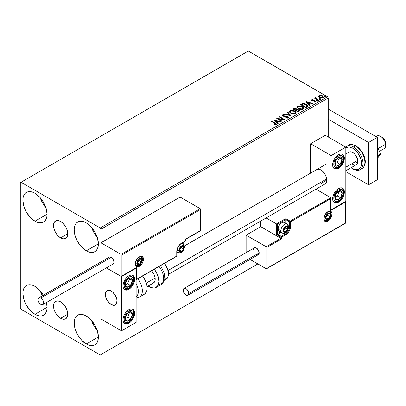 <?xml version="1.0" encoding="UTF-8"?>
<svg xmlns="http://www.w3.org/2000/svg" width="406" height="406" viewBox="0 0 406 406"><rect width="100%" height="100%" fill="white"/><g stroke="black" fill="none" stroke-linecap="round" stroke-linejoin="round"><path stroke-width="0.61" d="M60.621 237.896A10.079 5.821 60 0 1 54.039 229.014A10.079 5.821 60 0 1 55.586 220.94A10.079 5.821 60 0 1 60.621 221.437L63.351 223.64L65.66 226.756L67.208 230.319L67.751 233.78L60.621 237.896L57.896 235.693L55.586 232.577L54.039 229.014L53.496 225.553L54.039 222.716L55.586 220.94L57.896 220.488L60.621 221.437A10.079 5.821 60 0 1 67.208 230.319A10.079 5.821 60 0 1 65.66 238.393L63.351 238.845L60.621 237.896L67.751 233.78L67.208 236.617L65.66 238.393A10.079 5.821 60 0 1 60.621 237.896M60.621 318.319A10.079 5.821 60 0 1 54.039 309.438A10.079 5.821 60 0 1 55.586 301.364A10.079 5.821 60 0 1 60.621 301.861L63.351 304.064L65.66 307.18L67.208 310.742L67.751 314.203L60.621 318.319L57.896 316.117L55.586 313.001L54.039 309.438L53.496 305.977L54.039 303.14L55.586 301.364L57.896 300.912L60.621 301.861A10.079 5.821 60 0 1 67.208 310.742A10.079 5.821 60 0 1 65.66 318.817L63.351 319.268L60.621 318.319L67.751 314.203L67.208 317.04L65.66 318.817A10.079 5.821 60 0 1 60.621 318.319M91.497 320.39A17.108 9.876 -120 0 0 97.201 330.266L93.857 325.612L91.497 320.39M86.285 343.953A17.108 9.876 60 0 1 75.105 328.875A17.108 9.876 60 0 1 77.729 315.168A17.108 9.876 60 0 1 86.285 316.015L90.914 319.75L94.837 325.044L97.46 331.093L98.379 336.97L86.285 343.953L81.652 340.218L77.729 334.925L75.105 328.875L74.186 322.998L74.42 320.41L75.105 318.187L76.226 316.416L77.729 315.168L79.561 314.488L81.652 314.406L83.925 314.924L86.285 316.015A17.108 9.876 60 0 1 97.46 331.093A17.108 9.876 60 0 1 94.837 344.801L93.004 345.481L90.914 345.562L88.645 345.044L86.285 343.953L98.379 336.97L98.145 339.558L97.46 341.781L96.344 343.552L94.837 344.801A17.108 9.876 60 0 1 86.285 343.953M40.174 197.636A17.108 9.876 -120 0 0 45.878 207.517L42.539 202.858L40.174 197.636M34.962 221.199A17.108 9.876 60 0 1 23.787 206.126A17.108 9.876 60 0 1 26.41 192.419A17.108 9.876 60 0 1 34.962 193.266L39.59 197.001L43.518 202.295L46.137 208.339L47.06 214.216L34.962 221.199L30.333 217.464L26.41 212.171L23.787 206.126L22.868 200.249L23.096 197.656L23.787 195.433L24.903 193.667L26.41 192.419L28.242 191.739L30.333 191.652L32.602 192.17L34.962 193.266A17.108 9.876 60 0 1 46.137 208.339A17.108 9.876 60 0 1 43.518 222.046L41.686 222.727L39.59 222.808L37.322 222.295L34.962 221.199L47.06 214.216L46.827 216.809L46.137 219.032L45.02 220.798L43.518 222.046A17.108 9.876 60 0 1 34.962 221.199M91.497 227.269A17.108 9.876 -120 0 0 97.201 237.145L93.857 232.486L91.497 227.269M86.285 250.832A17.108 9.876 60 0 1 75.105 235.754A17.108 9.876 60 0 1 77.729 222.046A17.108 9.876 60 0 1 86.285 222.894L90.914 226.629L94.837 231.922L97.46 237.967L98.379 243.844L86.285 250.832L81.652 247.092L77.729 241.798L75.105 235.754L74.186 229.877L74.42 227.289L75.105 225.066L76.226 223.295L77.729 222.046L79.561 221.366L81.652 221.285L83.925 221.798L86.285 222.894A17.108 9.876 60 0 1 97.46 237.967A17.108 9.876 60 0 1 94.837 251.679L93.004 252.354L90.914 252.441L88.645 251.923L86.285 250.832L98.379 243.844L98.145 246.437L97.46 248.66L96.344 250.431L94.837 251.679A17.108 9.876 60 0 1 86.285 250.832M42.539 295.979L40.174 290.762A17.108 9.876 -120 0 0 42.402 295.741M43.376 295.177A17.108 9.876 60 0 0 34.962 286.387L32.602 285.291L30.333 284.779L28.242 284.86L26.41 285.54L24.903 286.788L23.787 288.554L23.096 290.777L22.868 293.371L23.787 299.247L26.41 305.292L30.333 310.585L34.962 314.325A17.108 9.876 60 0 0 43.518 315.173L41.686 315.848L39.59 315.934L37.322 315.416L34.962 314.325L47.06 307.337L46.827 309.93L46.137 312.153L45.02 313.924L43.518 315.173A17.108 9.876 60 0 0 46.426 302.516L47.06 307.337L34.962 314.325A17.108 9.876 60 0 1 23.787 299.247A17.108 9.876 60 0 1 26.41 285.54A17.108 9.876 60 0 1 34.962 286.387L39.59 290.123L43.518 295.416M20.3 182.68L20.3 307.976L21.031 309.245L100.211 354.956L257.84 263.951L100.947 354.534L100.947 271.041L100.947 354.534L257.84 263.951L100.211 354.956L100.947 354.534L100.211 354.956L21.031 309.245L20.3 307.976L20.3 182.68L248.31 51.044L327.49 96.755L100.211 227.974L21.031 182.258L20.3 182.68M100.947 261.941L100.947 229.243L328.221 98.024L328.221 136.969L328.221 98.024L327.49 96.755L248.31 51.044L21.031 182.258L100.211 227.974L327.49 96.755L328.221 98.024L100.947 229.243L100.211 227.974L100.947 229.243L100.947 261.941L100.947 242.788L180.127 197.072L200.214 208.669L180.127 197.072L100.947 242.788L121.034 254.384L100.947 242.788L100.947 261.941M318.537 96.542L319.486 97.531L321.11 98.059L322.491 97.973L323.323 97.338L322.694 96.065L320.907 95.344L319.065 95.522L318.537 96.542L319.486 97.531L322.866 97.81L323.364 97.105L322.379 95.857L320.664 95.308L318.984 95.567L318.492 96.613M318.324 100.353L318.72 100.125L316.041 98.435L316.02 97.43L315.416 97.694L315.523 98.277L314.97 97.963L314.574 98.191L318.324 100.353L318.72 100.125L316.233 98.617L316.02 97.43L315.589 97.526L315.523 98.277L314.97 97.963L314.574 98.191L318.324 100.353M314.66 102.216L315.076 101.774L314.142 101.855L314.264 102.19L315.584 102.013L315.33 100.906L315.33 101.246L314.625 100.982L315.33 101.246L315.33 100.906L314.625 100.647L314.625 100.982L313.594 100.967L314.625 100.982L314.625 100.647L312.579 100.921L312.818 100.637L312.381 100.495L312.381 100.83L312.26 99.983L313.158 99.917L313.067 99.597L313.067 99.906L313.067 99.597L311.62 99.84L311.595 100.383L312.331 100.886L315.056 101.211L315.173 101.703L314.142 101.855L314.264 102.19L315.67 101.957L315.66 101.15L314.625 100.647L312.579 100.581L312.184 100.038L313.158 99.917L312.727 99.577L311.772 99.729L311.772 100.069L312.447 99.917M306.951 106.92L307.758 106.144L307.626 105.413L305.312 103.834L302.927 103.576L300.623 104.646L305.759 107.61L307.789 105.936L306.413 104.342L302.81 103.601L300.623 104.646L305.759 107.61L306.951 106.92M296.786 109.681L296.172 108.686L296.172 109.026L294.776 108.651L293.721 108.97L296.172 109.026L296.172 108.686L293.721 108.635L293.284 109.224L293.721 108.635L292.995 109.052L298.126 112.015L299.598 110.955L298.907 109.884L296.781 109.595L296.456 108.879L295.294 108.361L294.274 108.387L292.995 109.052L298.126 112.015L299.623 110.792L298.907 109.884L296.801 109.458L296.801 109.798M291.219 116.004L287.793 112.056L287.367 112.3L290.011 115.268L284.87 113.741L284.439 113.99L291.219 116.004L287.793 112.056L287.367 112.3L290.011 115.268L284.87 113.741L284.439 113.99L291.219 116.004M282.266 121.171L278.45 118.968L284.834 119.689L279.704 116.725L279.308 116.953L283.134 119.166L276.74 118.435L281.876 121.399L282.266 121.171L278.45 118.968L284.834 119.689L279.704 116.725L279.308 116.953L283.134 119.166L276.74 118.435L281.876 121.399L282.266 121.171M274.958 123.409L275.897 124.282L274.507 124.662L274.7 125.007L276.334 124.749L276.44 123.926L271.939 121.206L271.543 121.435L274.958 123.409L275.735 124.49L274.507 124.662L274.7 125.007L276.263 124.789L276.613 124.317L271.939 121.206L271.543 121.435L274.958 123.409M274.243 119.882L277.729 123.789L278.156 123.546L277.039 122.287L278.48 121.46L280.653 122.104L281.084 121.856L274.309 119.841L277.729 123.789L278.156 123.546L277.039 122.287L278.48 121.46L280.653 122.104L281.084 121.856L274.243 119.882M288.093 117.958L288.433 117.222L287.534 116.405L283.18 115.659L283.19 115.172L284.591 115.121L284.586 114.761L283.139 114.68L282.439 115.126L282.642 115.781L283.459 116.253L287.387 116.755L287.793 117.202L287.61 117.623L285.88 117.644L285.819 117.979L287.58 118.141L288.463 117.425L287.788 116.532L283.378 115.811L283.246 115.137L284.591 115.121L284.586 114.761L282.723 114.827L282.403 115.309L283.007 116.05L287.387 116.755L287.539 117.674L285.88 117.644L285.819 117.979L288.093 117.958M290.843 113.284L292.452 113.908L294.37 114.04L295.715 113.543L296.152 112.65L295.573 111.579L294.528 110.858L291.209 110.224L289.96 110.655L289.437 111.462L289.782 112.401L290.843 113.284L295.497 113.685L296.152 112.736L294.766 110.99L290.072 110.584L289.437 111.538L290.843 113.284M298.476 108.874L300.085 109.503L302.003 109.63L303.348 109.133L303.779 108.245L303.206 107.174L302.16 106.453L298.841 105.819L297.593 106.25L297.07 107.057L297.41 107.996L298.476 108.874L303.13 109.275L303.784 108.331L302.399 106.585L297.705 106.179L297.07 107.133L298.476 108.874M305.957 101.571L309.443 105.484L309.869 105.235L308.753 103.982L310.194 103.149L312.366 103.794L312.798 103.545L306.022 101.53L309.443 105.484L309.869 105.235L308.753 103.982L310.194 103.149L312.366 103.794L312.798 103.545L305.957 101.571M316.71 100.866L317.568 100.698L316.797 100.373L316.71 100.866L317.467 100.921L317.37 100.485L316.614 100.429L316.71 100.866L316.614 100.429M319.74 99.12L320.598 98.952L319.821 98.622L319.74 99.12L320.496 99.176L320.395 98.739L319.639 98.683L319.74 99.12L319.639 98.683M324.673 96.273L325.531 96.1L324.754 95.775L324.47 95.938L324.673 96.273L325.429 96.329L325.333 95.892L324.577 95.836L324.673 96.273L324.577 95.836M307.712 105.93L306.637 104.814L304.774 104.017L303.049 103.895L301.404 104.535L301.404 104.2L301.404 104.535L302.81 103.936L302.81 103.601L302.81 103.936L306.413 104.682L306.413 104.342L307.768 106.103M276.608 124.581L271.837 121.607L271.939 121.206L271.939 121.546L275.405 123.546L275.405 123.211L276.577 124.48M275.902 124.53L274.507 125.002L275.4 124.931L275.4 124.596L275.4 124.931L275.735 124.825L275.852 124.388M275.902 124.566L275.902 124.226L275.735 124.49M274.583 120.262L280.698 122.079L274.583 120.262M277.039 122.627L277.958 123.657L277.039 122.627M275.512 120.912L276.684 122.226L277.785 121.592L277.785 121.252L277.785 121.592L276.684 122.226L275.512 120.577L277.785 121.252L276.684 121.886L275.512 120.577L275.512 120.912M277.359 118.791L283.134 119.501L283.134 119.166L283.134 119.501L277.359 118.791M279.602 117.126L279.704 116.725L279.704 117.065L284.225 119.679L279.602 117.126M278.45 119.303L278.45 118.968L278.45 119.303L281.977 121.338L278.45 119.303M287.798 117.669L287.154 118.126L285.88 117.984L285.88 117.644L285.88 117.984L287.539 118.009L287.763 117.456M287.803 117.628L287.803 117.288L287.539 117.674M282.434 115.477L282.723 114.827L282.723 115.167L284.586 115.096L284.586 114.761L284.586 115.116L283.139 115.02L282.403 115.634M283.114 115.583L283.246 115.137M283.246 115.477L283.378 116.146L283.378 115.811L283.378 116.146L284.281 116.395L284.281 116.055L284.281 116.395L285.276 116.405L285.276 116.07L285.276 116.405L287.788 116.872L287.788 116.532L288.438 117.583M288.433 117.562L287.534 116.74L283.911 116.344L283.078 115.634M284.824 114.106L284.87 113.741L284.87 114.081L290.011 115.608L290.011 115.268L290.011 115.608L284.824 114.106M287.565 112.528L287.793 112.056L290.94 115.923L287.793 112.391L287.565 112.528M289.453 111.716L290.072 110.584L290.072 110.924L294.766 111.33L294.766 110.99L296.136 112.904M296.152 112.99L294.989 111.467L292.518 110.579L290.32 110.802L289.437 111.802M295.426 112.594L294.959 113.726L293.015 113.984L290.884 113.167L290.112 111.934M295.492 112.98L294.959 113.726L294.959 113.386L294.959 113.726L291.239 113.391L290.128 111.838M290.615 110.879L294.37 111.219L295.497 112.584L294.959 113.386L291.239 113.056L290.107 111.655L290.615 110.879L291.955 110.579L294.726 111.442L295.426 112.254L295.416 112.934L294.051 113.665L291.625 113.254L290.183 112.02L290.615 110.879M296.781 109.595L296.781 109.935L298.907 110.224L298.907 109.884L299.598 110.955L298.451 110.016L296.781 109.935M298.958 110.681L298.796 111.32L297.994 111.823L296.086 110.721L296.086 110.381L296.974 109.94L298.512 110.112L298.958 110.681L298.446 111.564L298.958 111.021L297.994 111.483L297.994 111.823L298.446 111.224L297.994 111.483L296.086 110.381L296.086 110.721L297.994 111.823L297.994 111.483L296.086 110.381L297.791 109.874L298.689 110.234L298.917 110.838M296.233 109.468L295.558 110.417L293.914 109.468L293.914 109.128L295.786 108.92L296.233 109.468L295.761 110.3L296.182 109.625M295.761 109.96L295.558 110.417L295.761 109.96L293.914 109.128L293.914 109.468L295.558 110.417L295.558 110.077L293.914 109.128L294.852 108.706L295.629 108.838L296.228 109.447L295.761 109.96M297.085 107.311L297.705 106.179L297.705 106.519L302.399 106.92L302.399 106.585L303.769 108.498M303.779 108.585L302.835 107.204L300.78 106.281L298.227 106.291L297.07 107.392M303.059 108.184L302.592 109.321L300.648 109.579L298.517 108.757L297.745 107.529M303.125 108.575L302.592 109.321L302.592 108.981L302.592 109.321L298.867 108.986L297.76 107.433M298.248 106.474L302.003 106.808L303.13 108.179L302.592 108.981L298.867 108.646L297.74 107.25L298.248 106.474L299.587 106.174L302.186 106.92L302.896 107.56L303.079 108.453L301.683 109.26L299.258 108.849L297.816 107.61L298.248 106.474M300.917 104.814L301.404 104.535L300.917 104.814M307.088 106.113L305.627 107.417L301.546 105.063L305.627 107.417L305.627 107.077L301.546 104.723L301.546 105.063L301.546 104.723L303.084 104.002L306.017 104.57L306.977 106.489L307.088 106.133L306.048 107.169L306.977 106.149L305.627 107.077L305.627 107.417L306.048 106.834L305.627 107.077L301.546 104.723L302.993 104.022L304.292 103.961L305.87 104.489L306.972 105.408L306.977 106.149M306.297 101.952L312.412 103.769L306.297 101.952M308.753 104.317L309.671 105.347L308.753 104.317M307.225 102.606L308.398 103.916L309.499 103.281L309.499 102.941L309.499 103.281L308.398 103.916L307.225 102.266L309.499 102.941L308.398 103.581L307.225 102.266L307.225 102.606M312.381 100.495L312.26 99.983M315.584 102.013L315.878 101.601M315.848 101.779L315.33 101.246L315.843 101.759M311.539 100.287L311.772 99.729L312.006 100.734L314.954 101.145L315.076 102.109L314.954 101.485L315.076 102.109L314.635 102.221M314.954 101.145L315.076 101.774M311.772 99.729L311.503 100.449M312.727 99.917L311.529 100.307M315.234 101.789L315.076 102.109M312.381 100.83L312.184 100.378M316.71 101.206L316.614 100.769L317.37 100.825L317.37 100.485L317.467 101.261M317.467 100.921L317.37 100.485M317.497 100.921L316.578 100.795M314.868 98.359L314.97 97.963L315.523 98.617L315.523 98.277L315.523 98.617L314.868 98.359M315.406 98.054L315.589 97.526L315.523 98.277M315.589 97.526L315.589 97.866L316.02 97.43L316.041 97.805L315.381 98.13M315.898 98.242L315.985 97.831M315.985 98.171L316.233 98.957L316.233 98.617L316.233 98.957L317.456 99.739L317.456 99.399L318.426 100.297L315.853 98.364M319.74 99.46L319.639 99.023L320.395 99.079L320.395 98.739L320.496 99.516M320.496 99.176L320.395 98.739M320.527 99.176L319.608 99.044M318.537 96.882L318.984 95.567L318.984 95.907L320.664 95.649L320.664 95.308L320.664 95.649L322.379 96.197L322.379 95.857L323.343 97.273M323.323 97.679L322.958 96.628L321.141 95.725L319.344 95.745L318.512 96.445M322.734 97.222L322.405 97.882L321.085 98.054L319.644 97.491L319.126 96.532M319.136 96.506L319.882 97.643L319.167 96.603L319.329 95.912L321.988 96.09L322.755 97.024L322.405 97.882L322.724 97.191L322.405 97.541L319.882 97.303L319.882 97.643L322.405 97.882L322.405 97.541L320.146 97.44L319.106 96.334L319.578 95.765L320.776 95.674L322.222 96.242L322.729 97.186M324.673 96.608L324.577 96.171L325.333 96.227L325.333 95.892L325.429 96.669M325.429 96.329L325.333 95.892M325.46 96.323L324.541 96.197M277.785 121.252L276.684 121.886L275.512 120.577L277.785 121.252M309.499 102.941L308.398 103.581L307.225 102.266L309.499 102.941M316.015 170.18L316.741 169.571A8.293 4.791 60 0 1 320.892 169.982L323.135 171.794L325.039 174.362L326.307 177.295L326.754 180.142L320.892 183.527L326.754 180.142L326.307 182.477L325.039 183.938L168.688 274.207M338.487 202.152A8.293 4.791 -60 0 1 334.336 202.564A8.293 4.791 -60 0 1 333.067 195.92A8.293 4.791 -60 0 1 338.487 188.607L340.73 187.831L342.634 188.196L343.364 188.805L344.237 190.739L344.237 193.383L342.634 197.778L340.73 200.341L337.34 202.685L335.229 202.893L334.336 202.564L333.067 201.102L332.732 197.382L334.336 192.987L336.239 190.419L338.487 188.607A8.293 4.791 -60 0 1 342.634 188.196A8.293 4.791 -60 0 1 343.902 194.844A8.293 4.791 -60 0 1 338.487 202.152L337.787 201.752L338.487 202.152M338.487 168.292A8.293 4.791 -60 0 1 334.336 168.703A8.293 4.791 -60 0 1 333.067 162.055A8.293 4.791 -60 0 1 338.487 154.747L340.73 153.965L341.745 154.006L343.364 154.94L344.237 156.878L344.237 159.517L343.364 162.466L340.73 166.48L338.487 168.292L336.239 169.074L335.229 169.033L334.336 168.703L333.067 167.236L332.732 163.516L334.336 159.122L336.239 156.559L338.487 154.747A8.293 4.791 -60 0 1 342.634 154.336A8.293 4.791 -60 0 1 343.902 160.984A8.293 4.791 -60 0 1 338.487 168.292L337.787 167.886L338.487 168.292M331.154 155.594L331.154 209.775L345.816 201.305L345.816 147.129L331.154 155.594L345.816 147.129L325.287 135.274L310.626 143.739L310.626 173.103L310.626 143.739L331.154 155.594L310.626 143.739L325.287 135.274L345.816 147.129L345.816 201.305L331.154 209.775L331.154 155.594M330.895 209.623L331.154 209.775L330.895 209.623M316.741 169.571L318.644 169.206L320.892 169.982A8.293 4.791 60 0 1 326.307 177.295A8.293 4.791 60 0 1 325.039 183.938M111.208 304.586A8.293 4.791 60 0 1 105.793 297.278A8.293 4.791 60 0 1 107.062 290.63A8.293 4.791 60 0 1 111.208 291.041L108.965 290.26L107.95 290.3L106.331 291.234L105.459 293.173L105.459 295.817L106.331 298.76L108.965 302.774L112.355 305.119L114.467 305.327L115.36 304.997L116.629 303.536L116.964 299.816L115.36 295.421L113.457 292.853L111.208 291.041A8.293 4.791 60 0 1 116.629 298.349A8.293 4.791 60 0 1 115.36 304.997A8.293 4.791 60 0 1 111.208 304.586M128.803 289.346L128.108 288.945L128.803 289.346L126.56 290.128L124.657 289.757L123.388 288.296L122.942 285.961L123.388 283.114L124.657 280.181L126.56 277.613L128.803 275.806A8.293 4.791 -60 0 1 132.955 275.395A8.293 4.791 -60 0 1 134.224 282.038A8.293 4.791 -60 0 1 128.803 289.346A8.293 4.791 -60 0 1 124.657 289.757A8.293 4.791 -60 0 1 123.388 283.114A8.293 4.791 -60 0 1 128.803 275.806L131.052 275.024L132.955 275.395L134.224 276.856L134.67 279.191L134.224 282.038L132.955 284.971L131.052 287.539L128.803 289.346M128.803 323.212L128.108 322.811L128.803 323.212L126.56 323.993L124.657 323.623L123.388 322.161L122.942 319.827L123.388 316.974L124.657 314.046L126.56 311.478L128.803 309.666A8.293 4.791 -60 0 1 132.955 309.255A8.293 4.791 -60 0 1 134.224 315.904A8.293 4.791 -60 0 1 128.803 323.212A8.293 4.791 -60 0 1 124.657 323.623A8.293 4.791 -60 0 1 123.388 316.974A8.293 4.791 -60 0 1 128.803 309.666L131.052 308.885L132.955 309.255L134.224 310.717L134.67 313.051L134.224 315.904L132.955 318.832L131.052 321.4L128.803 323.212M136.137 322.364L136.137 268.183L121.475 276.648L121.475 330.829L136.137 322.364L121.475 330.829L100.947 318.979L121.475 330.829L121.475 276.648L106.352 267.919L121.475 276.648L136.137 268.183L136.137 322.364M135.878 268.036L136.137 268.183L135.878 268.036M379.402 151.357L384.198 148.586A7.257 4.192 -120 0 0 385.624 144.216L378.275 148.459L385.624 144.216L385.649 142.821A5.187 2.994 -120 0 0 382.036 137.223L380.569 136.375A7.257 4.192 60 0 1 385.624 144.216A7.257 4.192 -120 0 0 382.122 137.548A7.257 4.192 -120 0 0 376.941 136.015L375.951 136.589M376.169 136.715A7.257 4.192 60 0 1 380.569 136.375M345.816 167.201L357.767 160.299L345.816 167.201M116.989 300.004L116.989 300.004A8.293 4.791 60 0 1 115.36 304.997A8.293 4.791 60 0 1 109.437 303.246A8.293 4.791 60 0 1 105.428 295.629A8.293 4.791 60 0 1 107.062 290.63A8.293 4.791 60 0 1 112.985 292.386A8.293 4.791 60 0 1 116.989 300.004L115.461 295.604L112.503 291.955L109.107 290.28L108.077 290.28L106.418 291.143L105.849 291.97L105.347 294.254L105.738 297.085L106.956 300.024L109.919 303.673L113.315 305.353L115.248 305.058L115.999 304.485L116.933 302.607L116.989 300.004M146.297 283.083L155.112 277.988L146.297 283.083M168.257 270.401L326.668 178.945L168.257 270.401M382.026 137.218L383.523 138.446L384.69 140.075L385.7 143.678M385.624 144.216A7.257 4.192 60 0 1 385.7 145.267L385.7 143.572A5.187 2.994 -120 0 0 385.649 142.821L385.624 144.216M143.47 259.211A5.806 3.355 120 0 0 139.365 256.841A5.806 3.355 120 0 0 135.259 263.951A0.624 0.36 0 0 0 135.442 263.697A0.624 0.36 180 0 1 135.259 263.951L135.949 260.916L137.791 258.109L139.365 256.841L140.933 256.293L142.775 256.978L143.47 259.211L143.156 261.205L142.267 263.255L140.166 265.768L137.791 266.869L136.462 266.61L135.568 265.585L135.259 263.951A5.806 3.355 120 0 0 139.365 266.321A5.806 3.355 120 0 0 143.47 259.211A0.624 0.36 180 0 1 142.587 259.211A0.624 0.36 0 0 0 143.47 259.211M141.141 256.678A5.187 2.994 -60 0 1 142.587 259.211A5.187 2.994 -60 0 1 140.324 264.428A5.187 2.994 -60 0 1 136.33 265.818L135.442 263.697C136.594 258.855 138.619 256.567 141.516 256.836A5.187 2.994 -60 0 1 142.587 259.211L142.323 259.058L142.587 259.211A5.187 2.994 -60 0 1 140.552 264.179A5.187 2.994 -60 0 1 136.7 265.976M135.898 267.97L121.034 276.395L121.034 254.384L200.214 208.669L121.034 254.384L121.034 276.395L106.352 267.919L121.237 276.435L136.578 267.422L136.578 279.272L176.752 256.079L177.123 249.157L178.173 246.736L179.741 244.62L185.552 240.839L185.552 239.149L200.214 230.684L200.214 209.689L121.912 254.892L121.912 275.887L121.912 254.892L200.214 209.689L200.351 230.76L185.552 239.149L185.552 240.839A0.624 0.36 0 0 0 185.735 240.585L185.735 239.251L200.397 230.786L200.397 209.075M185.552 240.332L185.552 240.839L181.594 243.128A0.624 0.36 60 0 1 181.462 243.412A0.624 0.36 -120 0 0 181.594 243.128A6.841 3.948 120 0 0 176.752 251.507A0.624 0.36 0 0 0 176.935 251.253A0.624 0.36 180 0 1 176.752 251.507L176.752 256.079L136.578 279.272L136.578 267.422L121.475 276.354M176.316 256.333A0.624 0.36 60 0 0 176.625 256.364L176.935 255.826A0.624 0.36 180 0 1 176.752 256.079A0.624 0.36 60 0 1 176.625 256.364A0.624 0.36 -120 0 0 176.752 256.079A0.624 0.36 0 0 0 176.935 255.826L176.935 251.253C177.219 247.929 178.726 245.315 181.462 243.412L185.42 241.123A0.624 0.36 -120 0 0 185.552 240.839M136.375 279.546L136.578 279.272L136.375 279.546M324.161 220.189C329.276 221.448 330.357 217.048 330.905 214.261A1.66 0.959 180 0 1 330.423 214.936A1.66 0.959 0 0 0 330.905 214.261A1.66 0.959 180 0 0 330.423 213.581A5.187 2.994 -60 0 0 329.708 211.485A5.187 2.994 -60 0 1 331.154 214.008L330.89 213.855L331.154 214.008A5.187 2.994 -60 0 1 328.89 219.225A5.187 2.994 -60 0 1 324.896 220.61C324.597 220.783 324.303 220.077 324.003 218.494C325.16 213.647 327.185 211.364 330.078 211.633A5.187 2.994 -60 0 1 331.154 214.008A0.624 0.36 0 0 0 332.032 214.008A5.806 3.355 120 0 0 327.926 211.638A5.806 3.355 120 0 0 323.821 218.748L324.516 215.713L326.358 212.901L328.728 211.262L330.21 211.115L331.342 211.77L331.956 213.125L331.722 216.002L329.499 219.849L327.129 221.488L325.648 221.635L324.135 220.382L323.821 218.748A0.624 0.36 0 0 0 324.003 218.494A0.624 0.36 180 0 1 323.821 218.748A5.806 3.355 120 0 0 327.926 221.118A5.806 3.355 120 0 0 332.032 214.008A0.624 0.36 180 0 1 331.154 214.008A5.187 2.994 -60 0 1 329.114 218.976A5.187 2.994 -60 0 1 325.267 220.773M246.107 235.17L260.774 226.705L280.861 238.302L266.199 246.767L246.107 235.17L266.199 246.767L266.199 268.777L250.05 259.454L266.397 268.818L345.379 223.067L345.379 202.071L330.712 210.536L330.712 198.681L290.539 221.879L290.168 228.801L289.123 231.217L287.549 233.338L281.739 237.114L281.739 238.809L267.077 247.274L267.077 268.27L267.077 247.274L266.199 246.767L266.199 268.777L345.511 223.143L345.511 201.757L330.712 210.536L330.849 198.372L290.539 221.879A0.624 0.36 180 0 1 289.656 221.879L289.656 226.452L288.463 225.761L289.656 226.452A6.222 3.593 -60 0 1 285.261 234.069L284.063 233.379L285.261 234.069L281.302 236.353L277.78 234.323L280.957 232.491L277.78 234.323A0.624 0.36 120 0 0 277.339 235.084L280.861 237.114L280.861 238.302L260.774 226.705L260.774 221.042L260.774 226.705L246.107 235.17L246.107 252.628L246.107 235.17M330.712 197.666L315.99 189.166L330.712 197.666L290.097 221.118L286.58 219.083L285.225 218.93L276.461 223.909L266.133 217.946L276.461 223.909L276.527 233.988L277.339 235.084L280.861 237.114L280.861 238.302L266.199 246.767L267.077 247.274L281.739 238.809L280.861 238.302L281.739 238.809L281.739 237.114A0.624 0.36 180 0 1 280.861 237.114A0.624 0.36 -60 0 1 281.302 236.353L277.78 234.323A0.624 0.36 60 0 1 277.339 233.562L280.074 231.983L277.339 233.562A0.624 0.36 180 0 1 276.461 233.562A1.243 0.721 -120 0 0 277.339 235.084A0.624 0.36 -60 0 1 277.78 234.323A0.624 0.36 60 0 1 277.339 233.562L277.339 224.416L277.339 233.562A0.624 0.36 0 0 1 276.461 233.562L276.461 223.909L284.819 219.083A0.624 0.36 60 0 1 285.261 219.849L277.339 224.416L276.664 224.026L277.339 224.416L285.261 219.849A0.624 0.36 180 0 1 286.139 219.849L289.656 221.879L289.656 226.452A6.222 3.593 -60 0 1 285.261 234.069L281.302 236.353L280.861 237.114L281.739 237.114L281.302 236.353A0.624 0.36 60 0 1 281.739 237.114L285.697 234.83A0.624 0.36 -120 0 0 285.261 234.069A0.624 0.36 60 0 1 285.697 234.83A6.841 3.948 120 0 0 290.539 226.452A0.624 0.36 180 0 1 289.656 226.452A0.624 0.36 0 0 0 290.539 226.452L290.539 221.879A0.624 0.36 -120 0 0 290.097 221.118A0.624 0.36 60 0 1 290.539 221.879A0.624 0.36 0 0 1 289.656 221.879A0.624 0.36 -60 0 1 290.097 221.118A0.624 0.36 120 0 0 289.656 221.879L286.139 219.849L286.139 223.513L286.139 219.849A0.624 0.36 -60 0 1 286.58 219.083A1.243 0.721 0 0 0 284.819 219.083A0.624 0.36 -120 0 1 285.261 219.849A0.624 0.36 180 0 1 286.139 219.849A0.624 0.36 120 0 1 286.58 219.083L290.097 221.118L330.712 197.666L330.849 198.372L330.712 197.666M285.261 223.006L285.261 219.849L285.261 223.006M345.557 201.457L345.557 223.168L266.635 268.736M330.895 198.072L330.849 209.674M283.723 230.938L283.794 231.613A3.111 1.797 -60 0 1 283.5 230.512L283.794 231.613L284.601 232.08L286.271 231.369L287.605 229.415L287.9 227.974L287.605 226.873L286.271 226.462L285.129 227.121L284.144 228.345L283.5 230.512A3.111 1.797 -60 0 1 283.794 229.075A3.111 1.797 -60 0 1 285.697 226.705A3.111 1.797 -60 0 1 287.605 226.873A3.111 1.797 -60 0 1 287.605 229.415A3.111 1.797 -60 0 1 285.697 231.785L287.605 229.415L287.605 226.873L285.697 226.705L283.794 229.075L283.698 230.288L285.403 228.142L285.403 226.99L285.403 228.142L287.605 229.415L285.697 231.785A3.111 1.797 -60 0 1 283.794 231.613L285.697 231.785L283.703 230.633L285.697 231.785L283.794 231.613L283.723 230.938M280.957 231.598A5.187 2.994 -60 0 1 278.13 229.106L278.374 226.995L279.059 225.411L281.302 223.046A4.481 2.588 120 0 0 278.13 228.532L278.13 229.106A5.187 2.994 120 0 0 279.206 231.481L281.931 233.054A5.187 2.994 -60 0 1 280.861 230.684A5.187 2.994 120 0 0 282.307 233.217M286.748 223.914A5.187 2.994 120 0 0 282.896 225.716A5.187 2.994 120 0 0 280.861 230.684A1.66 0.959 0 0 0 283.205 230.684A3.527 2.035 -60 0 1 285.697 226.365A3.527 2.035 -60 0 1 288.194 227.807A3.527 2.035 -60 0 1 285.697 232.12A3.527 2.035 -60 0 1 283.205 230.684A1.66 0.959 180 0 1 280.861 230.684L278.13 229.106L280.861 230.684A5.187 2.994 -60 0 1 283.124 225.467A5.187 2.994 -60 0 1 287.118 224.076A5.187 2.994 -60 0 1 288.194 226.452A1.66 0.959 180 0 1 288.676 227.127A1.66 0.959 180 0 1 288.194 227.807L287.773 229.644L286.651 231.354L285.215 232.349L284.312 232.435L283.627 232.039L283.205 230.684L283.398 229.471L284.743 227.137L285.697 226.365L287.083 226.051L287.773 226.446L288.194 227.807A1.66 0.959 0 0 0 288.676 227.127L287.118 224.076L284.393 222.503A5.187 2.994 120 0 0 280.394 223.889A5.187 2.994 120 0 0 278.13 229.106A5.187 2.994 -60 0 1 281.8 222.757A5.187 2.994 -60 0 1 285.367 223.96M283.698 230.268L285.403 228.142L287.605 229.415L287.605 226.873L285.697 226.705L283.794 229.075L283.698 230.288M179.614 250.406L179.685 251.086A3.111 1.797 -60 0 1 179.391 249.984L179.685 251.086L180.492 251.547L182.162 250.837L183.497 248.883L183.791 247.442L183.497 246.346L182.162 245.929L181.025 246.589L179.685 248.543L179.391 249.984A3.111 1.797 -60 0 1 179.685 248.543A3.111 1.797 -60 0 1 181.594 246.173A3.111 1.797 -60 0 1 183.497 246.346A3.111 1.797 -60 0 1 183.497 248.883A3.111 1.797 -60 0 1 181.594 251.253L183.497 248.883L183.497 246.346L181.594 246.173L179.685 248.543L179.589 249.756L179.685 248.543L181.594 246.173L183.497 246.346L183.497 248.883L181.594 251.253A3.111 1.797 -60 0 1 179.685 251.086L181.594 251.253L179.599 250.101L181.594 251.253L179.685 251.086L179.614 250.406M181.558 243.356A5.187 2.994 -60 0 1 183.01 243.549A5.187 2.994 -60 0 1 184.085 245.919A1.66 0.959 180 0 1 184.573 246.599A1.66 0.959 180 0 1 184.085 247.274A3.527 2.035 -60 0 1 181.594 251.593A3.527 2.035 -60 0 1 179.102 250.152A1.66 0.959 180 0 1 177.178 250.329M177.011 250.274A1.66 0.959 0 0 0 179.102 250.152A3.527 2.035 -60 0 1 181.594 245.833A3.527 2.035 -60 0 1 184.085 247.274L183.664 249.117L182.081 251.258L180.64 251.923L179.518 251.512L179.147 249.563L180.64 246.604L181.594 245.833L182.979 245.523L183.664 245.919L184.085 247.274A1.66 0.959 0 0 0 184.573 246.599C184.019 249.385 182.939 253.786 177.828 252.527A5.187 2.994 -60 0 1 176.935 251.365A5.187 2.994 120 0 0 178.198 252.684M179.589 249.741L181.299 247.614L181.299 246.462L181.299 247.614L183.497 248.883L181.299 247.614L179.589 249.741M137.385 263.276L137.456 263.951A3.111 1.797 -60 0 1 137.162 262.849L137.456 263.951L138.263 264.418L139.933 263.707L141.268 261.753L141.562 260.312L141.268 259.211L139.933 258.8L138.796 259.454L137.807 260.682L137.162 262.849A3.111 1.797 -60 0 1 137.456 261.413A3.111 1.797 -60 0 1 139.365 259.043A3.111 1.797 -60 0 1 141.268 259.211A3.111 1.797 -60 0 1 141.268 261.753A3.111 1.797 -60 0 1 139.365 264.123L141.268 261.753L141.268 259.211L139.365 259.043L137.456 261.413L137.36 262.626L137.456 261.413L139.365 259.043L141.268 259.211L141.268 261.753L139.365 264.123A3.111 1.797 -60 0 1 137.456 263.951L139.365 264.123L137.37 262.971L139.365 264.123L137.456 263.951L137.385 263.276M141.856 260.144A3.527 2.035 -60 0 1 139.365 264.458A3.527 2.035 -60 0 1 136.873 263.022A1.66 0.959 180 0 1 135.457 263.291A1.66 0.959 0 0 0 136.873 263.022L137.289 261.18L138.877 259.038L140.319 258.373L141.435 258.784L141.806 260.733L140.319 263.692L138.877 264.687L137.979 264.773L137.289 264.377L136.873 263.022A3.527 2.035 -60 0 1 139.365 258.703A3.527 2.035 -60 0 1 141.856 260.144A1.66 0.959 0 0 0 142.344 259.464A1.66 0.959 180 0 1 141.856 260.144M141.146 256.693A5.187 2.994 -60 0 1 141.856 258.789A1.66 0.959 180 0 1 142.344 259.464L140.78 256.414M137.36 262.606L139.07 260.479L139.07 259.327L139.07 260.479L141.268 261.753L139.07 260.479L137.36 262.606M325.952 218.068L326.023 218.748A3.111 1.797 -60 0 1 325.729 217.646L326.023 218.748L326.83 219.21L328.5 218.499L329.834 216.545L330.129 215.104L329.834 214.008L329.027 213.541L327.358 214.251L326.023 216.205L325.729 217.646A3.111 1.797 -60 0 1 326.023 216.205A3.111 1.797 -60 0 1 327.926 213.835A3.111 1.797 -60 0 1 329.834 214.008A3.111 1.797 -60 0 1 329.834 216.545A3.111 1.797 -60 0 1 327.926 218.915L329.834 216.545L329.834 214.008L327.926 213.835L326.023 216.205L325.927 217.418L327.632 215.276L327.632 214.124L327.632 215.276L329.834 216.545L327.926 218.915A3.111 1.797 -60 0 1 326.023 218.748L327.926 218.915L325.932 217.763L327.926 218.915L326.023 218.748L325.952 218.068M330.423 214.936A3.527 2.035 -60 0 1 327.926 219.255A3.527 2.035 -60 0 1 325.434 217.814A1.66 0.959 180 0 1 324.018 218.088A1.66 0.959 0 0 0 325.434 217.814L325.856 215.972L326.972 214.266L328.88 213.165L330.002 213.581L330.423 214.936L330.23 216.149L328.413 218.92L326.541 219.57L325.856 219.174L325.434 217.814A3.527 2.035 -60 0 1 327.926 213.5A3.527 2.035 -60 0 1 330.423 214.936M325.927 217.403L327.632 215.276L329.834 216.545L329.834 214.008L327.926 213.835L326.023 216.205L325.927 217.418M341.573 160.771L342.146 159.639A5.187 2.994 -60 0 1 341.553 162.06L341.045 161.933L341.573 160.771L341.045 161.933L341.553 162.06L341.969 160.827L342.075 158.579L341.756 157.721L340.492 156.817L338.685 157.178L336.828 158.695L335.417 160.974L334.823 163.4L335.214 165.318L336.483 166.221L338.284 165.861L340.142 164.339L341.553 162.06A5.187 2.994 -60 0 1 340.142 164.339A5.187 2.994 -60 0 1 336.483 166.221A5.187 2.994 -60 0 1 334.823 163.4A5.187 2.994 -60 0 1 336.828 158.695A5.187 2.994 -60 0 1 340.492 156.817L336.828 158.695L335.732 160.984L334.823 163.4L336.483 166.221L340.142 164.339L341.045 161.933L340.142 164.339L336.483 166.221L334.823 163.4L335.732 160.984L336.828 158.695L340.492 156.817A5.187 2.994 -60 0 1 342.146 159.639L340.492 156.817L342.146 159.639L341.573 160.771M334.559 160.822A6.638 3.832 -60 0 1 341.05 155.503A6.638 3.832 -60 0 1 342.415 162.212A1.66 0.279 23.1 0 0 342.765 162.187A1.66 0.279 -156.9 0 1 342.415 162.212L340.324 165.44L337.619 167.343L335.919 167.536L334.168 166.135L333.874 163.176L334.559 160.822L335.838 158.573L338.437 156.127L340.238 155.483L342.359 156.224L343.177 158.756L342.415 162.212A6.638 3.832 -60 0 1 335.919 167.536A6.638 3.832 -60 0 1 334.559 160.822A1.66 0.279 -156.9 0 1 333.62 160.543A1.66 0.279 23.1 0 0 334.559 160.822M339.213 157.944L342.146 159.639L339.213 157.944L337.208 162.649L340.142 164.339L337.208 162.649L339.213 157.944M335.016 163.775L337.208 162.649L335.016 163.775M131.894 281.83L132.468 280.698A5.187 2.994 -60 0 1 131.874 283.119L131.366 282.992L131.894 281.83L131.366 282.992L131.874 283.119L132.29 281.886L132.468 280.698L132.077 278.775L130.808 277.877L129.006 278.232L127.149 279.754L125.738 282.033L125.144 284.454L125.535 286.377L126.799 287.275L128.606 286.92L130.463 285.398L131.874 283.119A5.187 2.994 -60 0 1 130.463 285.398A5.187 2.994 -60 0 1 126.799 287.275A5.187 2.994 -60 0 1 125.144 284.454A5.187 2.994 -60 0 1 127.149 279.754A5.187 2.994 -60 0 1 130.808 277.877L127.149 279.754L126.053 282.038L125.144 284.454L126.799 287.275L130.463 285.398L131.366 282.992L130.463 285.398L126.799 287.275L125.144 284.454L126.053 282.038L127.149 279.754L130.808 277.877A5.187 2.994 -60 0 1 132.468 280.698L130.808 277.877L132.468 280.698L131.894 281.83M124.875 281.881A6.638 3.832 -60 0 1 131.371 276.557A6.638 3.832 -60 0 1 132.732 283.271A1.66 0.279 23.1 0 0 133.087 283.241A1.66 0.279 -156.9 0 1 132.732 283.271L130.646 286.499L128.854 287.966L126.241 288.595L124.49 287.194L124.114 285.342L124.875 281.881L126.966 278.653L129.671 276.75L131.371 276.557L133.122 277.958L133.417 280.916L132.732 283.271A6.638 3.832 -60 0 1 126.241 288.595A6.638 3.832 -60 0 1 124.875 281.881A1.66 0.279 -156.9 0 1 123.942 281.597A1.66 0.279 23.1 0 0 124.875 281.881M132.858 282.967A1.66 0.279 -156.9 0 1 133.087 283.241L133.98 279.506L133.706 277.237L132.381 275.141M129.534 279.003L132.468 280.698L129.534 279.003L127.53 283.703L130.463 285.398L127.53 283.703L129.534 279.003M125.337 284.829L127.53 283.703L125.337 284.829M126.576 320.532L127.149 321.171A5.187 2.994 -60 0 1 125.738 320.527L126.048 319.923L126.576 320.532L126.048 319.923L125.738 320.527L127.149 321.171L129.006 320.547L131.539 317.685L132.468 314.092L132.29 313.107L131.25 311.874L129.56 311.864L126.799 314.051L125.215 317.639L125.322 319.771L125.738 320.527A5.187 2.994 -60 0 1 125.144 318.786A5.187 2.994 -60 0 1 126.799 314.051A5.187 2.994 -60 0 1 130.463 311.707A5.187 2.994 -60 0 1 132.468 314.092A5.187 2.994 -60 0 1 130.808 318.827L132.468 314.092L130.463 311.707L126.799 314.051L125.144 318.786L126.048 319.923L125.144 318.786L126.799 314.051L130.463 311.707L132.468 314.092L130.808 318.827A5.187 2.994 -60 0 1 127.149 321.171L130.808 318.827L127.88 317.132L129.428 312.275L132.468 314.092L129.534 312.402L127.88 317.132L130.808 318.827L127.149 321.171L126.576 320.532M132.326 308.991A8.293 4.791 -60 0 1 132.544 309.225A1.66 1.325 140 0 1 132.843 309.479A1.66 1.325 140 0 1 132.732 311.209A6.638 3.832 -60 0 1 131.371 319.492A6.638 3.832 -60 0 1 124.875 321.669A1.66 1.325 140 0 1 123.632 322.445M123.536 322.455A1.66 1.325 -40 0 0 124.875 321.669A6.638 3.832 -60 0 1 126.241 313.386A6.638 3.832 -60 0 1 132.732 311.209L133.498 313.787L133.122 316.071L132.087 318.416L130.554 320.456L128.758 321.887L126.966 322.486L125.454 322.166L124.454 320.973L124.114 319.091L124.49 316.807L125.52 314.462L127.053 312.422L128.854 310.991L130.646 310.392L132.158 310.712L132.732 311.209A1.66 1.325 -40 0 0 132.843 309.479L132.381 309.007M125.195 318.852L127.88 317.132L125.195 318.852M336.259 199.478L336.828 200.112A5.187 2.994 -60 0 1 335.417 199.468L335.732 198.864L336.259 199.478L335.732 198.864L335.417 199.468L336.041 199.945L337.731 199.96L340.492 197.768L342.075 194.18L341.969 192.053L340.928 190.815L340.142 190.647L338.284 191.272L335.757 194.134L334.823 197.727L335.417 199.468A5.187 2.994 -60 0 1 334.823 197.727A5.187 2.994 -60 0 1 336.483 192.997A5.187 2.994 -60 0 1 340.142 190.647A5.187 2.994 -60 0 1 342.146 193.033A5.187 2.994 -60 0 1 340.492 197.768L342.146 193.033L340.142 190.647L336.483 192.997L334.823 197.727L335.732 198.864L334.823 197.727L336.483 192.997L340.142 190.647L342.146 193.033L340.492 197.768A5.187 2.994 -60 0 1 336.828 200.112L340.492 197.768L337.559 196.073L339.111 191.221L342.146 193.033L339.213 191.343L337.559 196.073L340.492 197.768L336.828 200.112L336.259 199.478M342.004 187.932A8.293 4.791 -60 0 1 342.222 188.166A1.66 1.325 140 0 1 342.522 188.42A1.66 1.325 140 0 1 342.415 190.15A6.638 3.832 -60 0 1 341.05 198.438A6.638 3.832 -60 0 1 334.559 200.615A1.66 1.325 140 0 1 333.311 201.386M333.219 201.401A1.66 1.325 -40 0 0 334.559 200.615A6.638 3.832 -60 0 1 335.919 192.327A6.638 3.832 -60 0 1 342.415 190.15L343.095 191.718L343.08 193.84L341.771 197.357L340.238 199.397L338.437 200.828L336.645 201.427L335.133 201.107L334.133 199.914L333.793 198.032L334.61 194.56L335.919 192.327L337.619 190.556L339.446 189.521L341.131 189.379L342.415 190.15A1.66 1.325 -40 0 0 342.522 188.42L342.06 187.948M334.874 197.793L337.559 196.073L334.874 197.793M140.395 296.385A13.479 7.78 -120 0 0 138.679 280.054M136.137 296.588A11.404 6.582 -120 0 0 136.137 283.804M142.897 294.786L144.343 294.248A13.479 7.78 -120 0 0 142.557 276.034L144.343 278.683L146.409 283.449L146.952 285.824L146.952 290.123L146.409 291.873L144.343 294.248L139.552 297.014L136.137 297.999M137.766 278.8A13.479 7.78 60 0 1 139.552 297.014M159.076 266.493A13.479 7.78 60 0 1 162.765 282.672A4.146 3.182 27.8 0 0 163.78 281.637A4.146 3.182 -152.2 0 1 162.765 282.672A13.479 7.78 -120 0 0 159.076 266.493M164.212 263.53A11.404 6.582 60 0 1 167.642 277.608A1.035 0.797 27.8 0 0 167.896 277.339A1.035 0.797 -152.2 0 1 167.642 277.608A11.404 6.582 -120 0 0 164.212 263.53M153.295 283.083L154.65 281.734A8.293 4.791 60 0 1 153.483 282.987L147.063 286.692M164.603 279.364L167.642 277.608L164.603 279.364M157.97 285.443L162.765 282.672L157.97 285.443A13.479 7.78 60 0 1 156.071 287.478A13.479 7.78 60 0 1 148.17 286.052L150.783 287.519L154.28 288.067L155.772 287.636L157.97 285.443A13.479 7.78 60 0 0 154.285 269.259L156.361 272.426L158.289 277.212L158.858 281.779L157.97 285.443M156.071 287.478L160.862 284.713A13.479 7.78 -120 0 0 162.765 282.672A13.479 7.78 60 0 1 159.994 285.098M154.65 281.734L155.194 279.48L154.843 276.669L153.656 273.725L151.565 270.832A8.293 4.791 60 0 1 154.65 281.734M164.339 280.307L166.034 279.333A11.404 6.582 -120 0 0 167.642 277.608A11.404 6.582 60 0 1 165.298 279.658M164.161 263.149L165.399 264.707M166.47 266.432L167.952 270.112L168.388 273.629M163.973 279.724A4.146 3.182 -152.2 0 1 163.78 281.637L160.862 284.713M112.274 264.154L113.178 263.976A3.938 2.274 -120 0 0 113.781 260.819A3.938 2.274 -120 0 0 111.208 257.348L40.828 297.984A3.938 2.274 60 0 1 43.401 301.455A3.938 2.274 60 0 1 42.797 304.612A3.938 2.274 60 0 1 40.828 304.419A3.938 2.274 60 0 1 38.255 300.947A3.938 2.274 60 0 1 38.859 297.786A3.938 2.274 60 0 1 40.828 297.984L111.208 257.348A3.938 2.274 -120 0 0 109.239 257.155L108.635 257.851M40.828 297.984L39.763 297.613L38.514 298.075L38.042 299.592L38.255 300.947L39.28 302.983L40.285 304.043L42.376 304.769L43.401 303.916L43.401 301.455L42.376 299.42L40.828 297.984M111.208 263.783L111.751 264.032M42.797 304.612L113.178 263.976L113.781 263.281L113.995 262.174L113.178 259.429L111.208 257.348L110.143 256.978L109.239 257.155L38.859 297.786M257.44 254.841L258.343 254.669A3.938 2.274 -120 0 0 259.16 252.862L188.775 293.497A3.938 2.274 60 0 1 187.963 295.299A3.938 2.274 60 0 1 184.923 294.243A3.938 2.274 60 0 1 183.207 290.28A3.938 2.274 60 0 1 184.019 288.478A3.938 2.274 60 0 1 187.059 289.534A3.938 2.274 60 0 1 188.775 293.497L259.16 252.862A3.938 2.274 -120 0 0 257.44 248.898A3.938 2.274 -120 0 0 254.405 247.843L253.801 248.538M183.207 290.28L183.674 292.34L185.446 294.731L187.059 295.477L188.308 295.015L188.724 294.096L188.567 292.142L187.963 290.752L186.537 289.047L184.441 288.321L183.416 289.173L183.207 290.28M187.963 295.299L258.343 254.669L258.947 253.973L259.16 252.862L258.343 250.116L256.374 248.036L255.308 247.665L254.405 247.843L184.019 288.478M253.638 249.051L253.588 249.644M256.374 254.471L256.917 254.724M377.341 146.048L380.463 154.092L377.341 155.894L380.463 154.092L377.341 158.533L380.463 154.092L377.341 146.048M328.221 109.031L377.341 137.39L377.341 179.721L368.546 184.801L345.816 171.677L368.546 184.801L377.341 179.721L377.341 137.39L368.546 142.47L368.546 184.801L368.546 142.47L328.221 119.191L368.546 142.47L377.341 137.39L328.221 109.031M345.816 153.986L349.079 152.103A7.257 4.192 60 0 1 352.707 152.458L349.855 151.814L348.439 152.631M361.025 169.008A13.479 7.78 -120 0 0 361.979 158.005A13.479 7.78 -120 0 0 353.443 146.957A13.479 7.78 60 0 1 362.248 158.837A13.479 7.78 60 0 1 360.183 169.637L362.086 168.536A13.479 7.78 -120 0 0 364.152 157.736A13.479 7.78 -120 0 0 355.346 145.855A1.035 0.599 -60 0 1 355.864 145.805A1.035 0.599 120 0 0 355.346 145.855A13.479 7.78 60 0 1 363.888 156.909A13.479 7.78 60 0 1 362.934 167.906M345.689 147.053L346.704 146.292A13.479 7.78 60 0 1 353.443 146.957L355.346 145.855L353.443 146.957A1.035 0.599 120 0 0 352.707 148.226A12.444 7.181 60 0 1 361.507 163.466A12.444 7.181 60 0 1 352.707 168.546A1.035 0.599 120 0 0 352.926 169.018A1.035 0.599 -60 0 1 352.707 168.546L350.992 167.358M360.183 169.637A13.479 7.78 60 0 1 353.443 168.967A1.035 0.599 -60 0 1 352.926 169.018C356.321 170.596 358.742 170.799 360.183 169.637M347.764 145.82A13.479 7.78 60 0 1 355.346 145.855A13.479 7.78 -120 0 0 348.607 145.191C350.084 144.028 352.499 144.231 355.864 145.805A1.035 0.599 -60 0 1 356.082 146.282L357.798 147.464M359.447 148.997L362.304 152.849L364.207 157.244M364.71 159.441L364.877 161.517M345.816 148.094L347.82 147.119L349.343 147.058L352.707 148.226L354.423 149.413L356.077 150.946L358.929 154.793L360.838 159.193L361.507 163.466L360.838 166.967L360.026 168.251L357.595 169.657L354.423 169.343L352.707 168.546M355.56 164.958L356.336 164.674L357.447 163.39L357.742 160.137L356.336 156.29L354.671 154.047L352.707 152.458A7.257 4.192 60 0 1 357.447 158.858A7.257 4.192 60 0 1 356.336 164.674A7.257 4.192 60 0 1 352.707 164.313M352.707 148.226A1.035 0.599 -60 0 1 353.443 146.957A13.479 7.78 -120 0 0 345.856 146.921M356.082 162.364A7.257 4.192 -120 0 0 357.61 162.979M276.613 124.317L276.613 124.657M296.152 112.736L296.152 113.076M295.497 112.584L295.497 112.924M290.107 111.655L290.107 111.995M303.784 108.331L303.784 108.671M303.13 108.179L303.13 108.514M297.74 107.25L297.74 107.585M312.133 100.165L312.133 100.505M315.249 101.53L315.249 101.87M317.578 100.759L317.578 101.099M320.608 99.013L320.608 99.353M323.364 97.105L323.364 97.445M322.755 97.024L322.755 97.364M319.106 96.334L319.106 96.669M325.541 96.161L325.541 96.501M327.094 163.598L184.522 245.909M345.816 170.748L356.336 164.674M185.42 241.123L185.735 240.585M176.625 256.364L136.137 279.739M281.931 233.054C287.047 234.318 288.128 229.913 288.676 227.127M281.8 222.757L281.302 223.046M177.828 252.527L176.935 252.009M184.573 246.599L183.01 243.549L182.121 243.032M135.599 265.392C140.709 266.656 141.79 262.251 142.344 259.464M330.905 214.261L329.347 211.211M333.833 168.333L336.28 168.439L338.411 167.536L340.101 166.171L342.009 163.684L343.374 160.375L343.659 158.447L343.385 156.178L342.06 154.087M133.087 283.246L130.417 287.23L128.732 288.59L126.601 289.498L124.155 289.387M124.155 323.252L126.631 323.354L128.651 322.506L131.153 320.283L133.356 316.426L133.98 313.28L133.747 311.235L132.833 309.463M333.833 202.193L336.31 202.295L338.33 201.447L340.837 199.224L343.034 195.372L343.659 192.221L343.425 190.175L342.512 188.404M160.568 265.636L164.516 273.69L163.775 281.642M164.582 263.316L167.866 269.107L168.698 273.822L167.891 277.349L166.034 279.333M362.086 168.536C369.364 162.852 362.847 150.179 355.864 145.805M346.704 146.292L348.607 145.191M352.926 169.018L351.053 167.724"/></g></svg>
